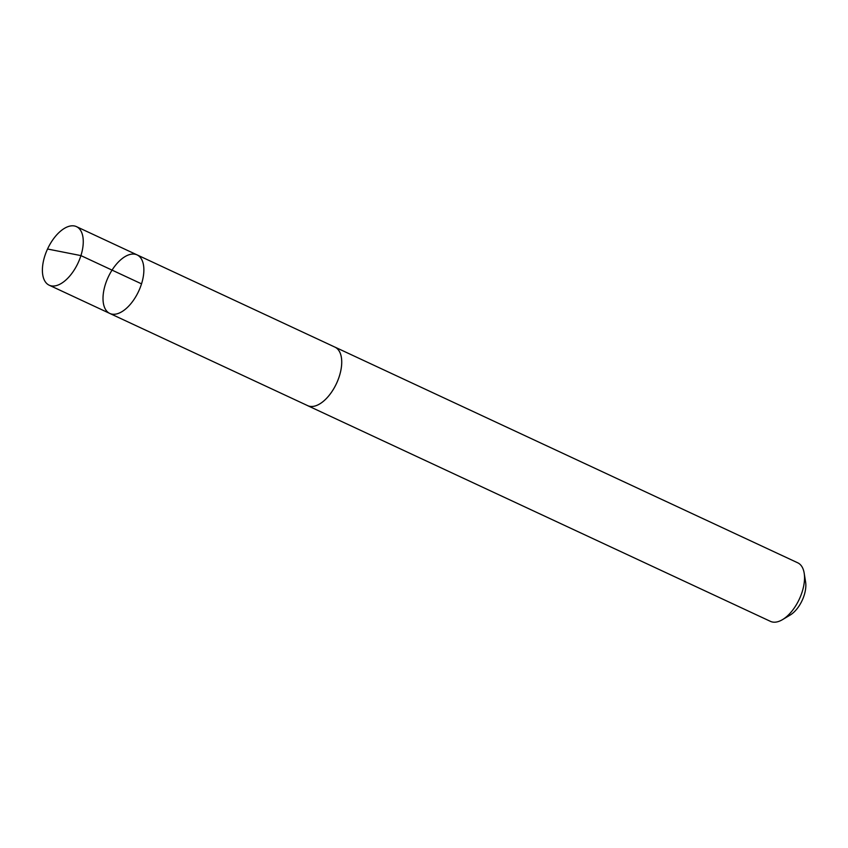 <?xml version="1.0" encoding="UTF-8"?>
<svg xmlns="http://www.w3.org/2000/svg" width="848" height="848" viewBox="0 0 848 848"><rect width="100%" height="100%" fill="white"/><g stroke="black" fill="none" stroke-linecap="round" stroke-linejoin="round"><path stroke-width="1.27" d="M137.079 254.888L334.939 347.129A32.288 16.769 115 0 1 335.734 347.553A32.288 16.769 115 0 1 336.126 384.261A32.288 16.769 115 0 1 307.665 405.641L109.795 313.442A32.298 16.78 -65 0 0 138.277 292.041A32.298 16.78 -65 0 0 137.885 255.322A32.298 16.78 -65 0 0 137.079 254.888A32.298 16.78 -65 0 0 108.237 277.073A32.298 16.78 -65 0 0 109.795 313.442A32.298 16.78 -65 0 0 138.277 292.041A32.298 16.78 -65 0 0 137.885 255.322A32.298 16.78 -65 0 0 137.079 254.888L76.479 226.639A32.298 16.78 115 0 1 77.274 227.063A32.298 16.78 115 0 1 77.666 263.792A32.298 16.78 115 0 1 49.184 285.193A32.298 16.78 115 0 1 48.389 284.769A32.298 16.78 115 0 1 47.997 248.04A32.298 16.78 115 0 1 76.479 226.639M334.409 346.874A32.298 16.78 115 0 1 334.949 347.108A32.298 16.78 115 0 1 336.508 383.476A32.298 16.78 115 0 1 307.654 405.662A32.298 16.78 115 0 1 307.135 405.397M334.949 347.108L797.735 562.807A32.298 16.78 115 0 1 804.18 573.142A32.298 16.78 115 0 1 782.503 619.634A32.298 16.78 115 0 1 770.45 621.361L307.654 405.662M804.18 573.142L805.6 581.982A22.981 11.936 115 0 1 790.188 615.044L782.503 619.634M141.531 283.857L80.931 255.608L48.389 249.185M109.795 313.442L49.184 285.193"/></g></svg>
